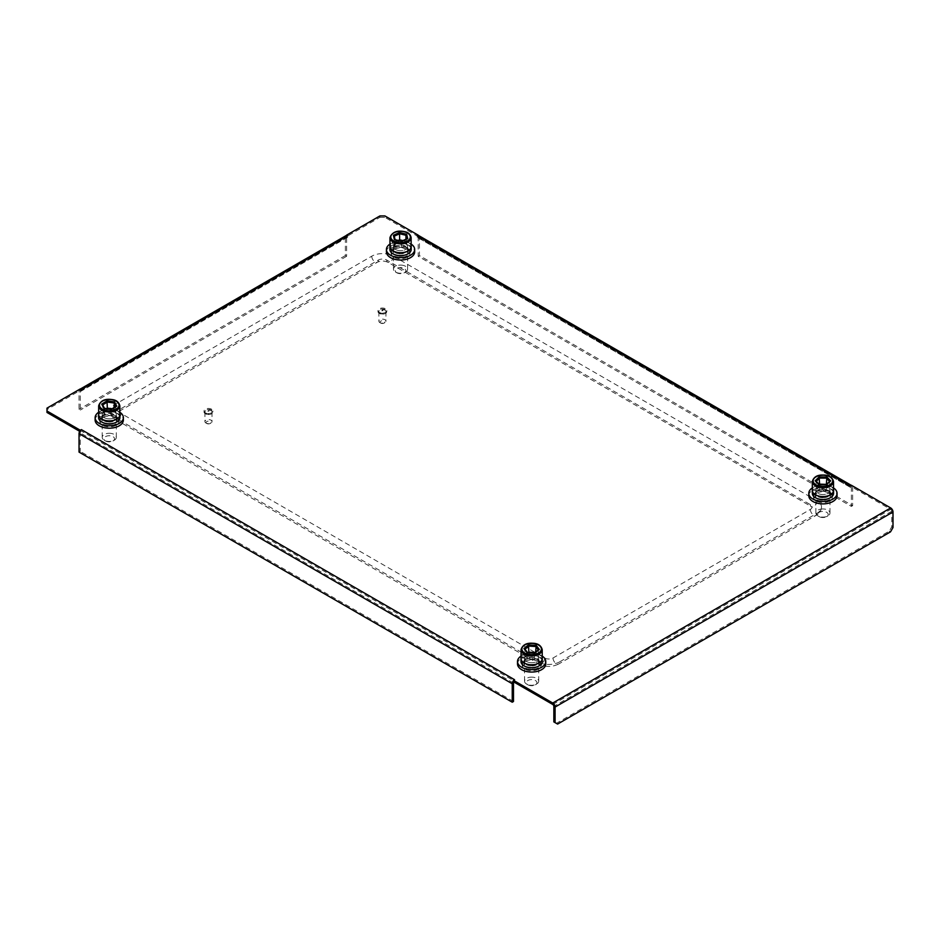 <?xml version="1.0" encoding="UTF-8"?>
<svg xmlns="http://www.w3.org/2000/svg" width="940" height="940" viewBox="0 0 940 940"><rect width="100%" height="100%" fill="white"/><g stroke="black" fill="none" stroke-linecap="round" stroke-linejoin="round"><path stroke-width="0.7" stroke-dasharray="4.7 3.53" d="M208.046 411.262L209.044 411.015L208.046 411.262M208.046 410.78L209.044 410.533L208.046 410.78M381.993 310.835L382.991 310.588L381.993 310.835M381.993 310.353L382.991 310.106L381.993 310.353M538.291 660.068A9.412 5.44 0 0 0 528.022 658.881A9.412 5.44 0 0 0 522.217 663.91A9.412 5.44 0 0 0 524.966 667.752A9.412 5.44 0 0 0 535.236 668.928A9.412 5.44 0 0 0 541.04 663.91A9.412 5.44 0 0 0 538.291 660.068M538.291 661.502A9.412 5.44 0 0 0 528.022 660.327A9.412 5.44 0 0 0 522.217 665.344A9.412 5.44 0 0 0 524.966 669.198A9.412 5.44 0 0 0 535.236 670.373A9.412 5.44 0 0 0 541.04 665.344A9.412 5.44 0 0 0 538.291 661.502M115.914 416.209A9.412 5.44 0 0 0 105.656 415.034A9.412 5.44 0 0 0 99.84 420.051A9.412 5.44 0 0 0 102.601 423.893A9.412 5.44 0 0 0 112.859 425.068A9.412 5.44 0 0 0 118.675 420.051A9.412 5.44 0 0 0 115.914 416.209M115.914 417.654A9.412 5.44 0 0 0 105.656 416.467A9.412 5.44 0 0 0 99.84 421.496A9.412 5.44 0 0 0 102.601 425.338A9.412 5.44 0 0 0 112.859 426.513A9.412 5.44 0 0 0 118.675 421.496A9.412 5.44 0 0 0 115.914 417.654M829.585 491.89A9.412 5.44 0 0 0 819.316 490.704A9.412 5.44 0 0 0 813.511 495.733A9.412 5.44 0 0 0 816.261 499.575A9.412 5.44 0 0 0 826.53 500.75A9.412 5.44 0 0 0 832.335 495.733A9.412 5.44 0 0 0 829.585 491.89M829.585 493.324A9.412 5.44 0 0 0 819.316 492.149A9.412 5.44 0 0 0 813.511 497.178A9.412 5.44 0 0 0 816.261 501.02A9.412 5.44 0 0 0 826.53 502.195A9.412 5.44 0 0 0 832.335 497.178A9.412 5.44 0 0 0 829.585 493.324M407.208 248.031A9.412 5.44 0 0 0 396.939 246.856A9.412 5.44 0 0 0 391.134 251.873A9.412 5.44 0 0 0 393.884 255.715A9.412 5.44 0 0 0 404.153 256.902A9.412 5.44 0 0 0 409.957 251.873A9.412 5.44 0 0 0 407.208 248.031M407.208 249.476A9.412 5.44 0 0 0 396.939 248.289A9.412 5.44 0 0 0 391.134 253.318A9.412 5.44 0 0 0 393.884 257.161A9.412 5.44 0 0 0 404.153 258.336A9.412 5.44 0 0 0 409.957 253.318A9.412 5.44 0 0 0 407.208 249.476M81.369 389.536A3.29 1.904 -120 0 0 80.288 389.219L80.288 388.913M79.724 431.354L81.369 431.061L514.568 681.159L513.487 681.782M47 412.46L47 408.136M379.913 215.93L379.913 217.375L346.613 236.598L347.694 237.221L81.369 390.981L80.288 390.359L47 409.582M379.913 217.375L384.906 217.375L384.906 215.93M552.767 704.459L890.673 509.374L851.382 486.697L850.3 487.32L417.113 237.221L418.194 236.598L384.906 217.375M346.613 236.598L346.613 235.458M80.288 390.359L80.288 389.219A3.29 1.904 -120 0 0 79.724 389.372A3.29 1.904 -120 0 0 79.042 390.887L79.042 409.335L80.288 410.052L80.288 391.604L346.613 237.844A1.528 0.881 60 0 1 346.93 237.138A1.528 0.881 60 0 1 347.694 237.221M514.568 679.714A3.29 1.904 120 0 0 513.487 680.654M851.382 486.697L851.382 485.252M418.758 235.611A3.29 1.904 -60 0 1 419.44 237.127L419.44 255.574L852.639 505.673L852.639 487.226A3.29 1.904 120 0 0 851.957 485.721A3.29 1.904 120 0 0 851.382 485.569A3.29 1.904 120 0 0 850.3 485.886M80.288 431.683L80.288 430.544M418.194 236.598L418.194 235.458M890.673 509.374A1.528 0.881 60 0 1 891.755 511.254L891.755 526.823L889.252 531.147L556.351 723.342L553.848 721.908M893 527.54L891.755 526.823M889.252 531.147L890.509 531.864M557.596 724.07L556.351 723.342M852.639 505.673L851.382 506.402L851.382 487.942A1.528 0.881 120 0 0 851.064 487.249A1.528 0.881 120 0 0 850.3 487.32M417.113 237.221A1.528 0.881 -60 0 1 417.877 237.138A1.528 0.881 -60 0 1 418.194 237.844L418.194 256.291L851.382 506.402M419.44 255.574L418.194 256.291M79.042 452.105L80.288 451.376L80.288 432.929A1.528 0.881 -60 0 1 81.369 431.061M514.568 681.159A1.528 0.881 120 0 0 513.804 681.97M513.487 701.487L80.288 451.376M346.613 237.844L346.613 256.291L345.368 255.574L345.368 237.127A3.29 1.904 60 0 1 346.049 235.611M81.369 390.981A1.528 0.881 -120 0 0 80.605 390.911A1.528 0.881 -120 0 0 80.288 391.604M345.368 255.574L79.042 409.335M346.613 256.291L80.288 410.052M208.68 410.604L207.869 410.921L208.68 410.604M208.68 410.71L207.869 411.015L208.68 410.71M207.106 413.859A3.537 2.033 180 0 1 204.932 411.978A3.537 2.033 180 0 1 209.808 410.099A3.537 2.033 180 0 1 211.993 411.978A3.537 2.033 180 0 1 207.106 413.859M207.106 423.47A3.537 2.033 180 0 1 205.966 423.035A3.537 2.033 180 0 1 204.932 421.59A3.537 2.033 180 0 1 209.808 419.71A3.537 2.033 180 0 1 211.993 421.59A3.537 2.033 180 0 1 210.959 423.035A3.537 2.033 180 0 1 207.106 423.47M207.564 423.811A2.35 1.363 180 0 1 206.8 423.517A2.35 1.363 180 0 1 206.506 421.79A2.35 1.363 180 0 1 209.362 421.296A2.35 1.363 180 0 1 210.125 423.517A2.35 1.363 180 0 1 207.564 423.811M206.776 413.377A4.418 2.55 180 0 1 204.05 411.015A4.418 2.55 180 0 1 210.149 408.665A4.418 2.55 180 0 1 212.875 411.015A4.418 2.55 180 0 1 206.776 413.377M206.776 414.329A4.418 2.55 180 0 1 204.05 411.978A4.418 2.55 180 0 1 210.149 409.629A4.418 2.55 180 0 1 212.875 411.978A4.418 2.55 180 0 1 206.776 414.329M382.545 310.165L381.816 310.494L382.545 310.165M382.545 310.259L381.816 310.588L382.545 310.259M381.593 313.537A3.537 2.033 180 0 1 378.867 311.551A3.537 2.033 180 0 1 383.214 309.565A3.537 2.033 180 0 1 385.94 311.551A3.537 2.033 180 0 1 381.593 313.537M381.593 323.149A3.537 2.033 180 0 1 379.913 322.608A3.537 2.033 180 0 1 378.867 321.163A3.537 2.033 180 0 1 383.214 319.177A3.537 2.033 180 0 1 385.94 321.163A3.537 2.033 180 0 1 384.906 322.608A3.537 2.033 180 0 1 381.593 323.149M381.863 323.442A2.35 1.363 180 0 1 380.735 323.09A2.35 1.363 180 0 1 380.348 321.457A2.35 1.363 180 0 1 382.944 320.798A2.35 1.363 180 0 1 384.672 321.75A2.35 1.363 180 0 1 384.072 323.09A2.35 1.363 180 0 1 381.863 323.442M381.382 313.067A4.418 2.55 180 0 1 377.986 310.588A4.418 2.55 180 0 1 383.426 308.109A4.418 2.55 180 0 1 386.822 310.588A4.418 2.55 180 0 1 381.382 313.067M381.382 314.031A4.418 2.55 180 0 1 377.986 311.551A4.418 2.55 180 0 1 383.426 309.072A4.418 2.55 180 0 1 386.822 311.551A4.418 2.55 180 0 1 381.382 314.031M398.525 273.434A5.299 3.055 180 0 1 396.798 272.776A5.299 3.055 180 0 1 396.139 268.911A5.299 3.055 180 0 1 402.567 267.794A5.299 3.055 180 0 1 404.294 272.776A5.299 3.055 180 0 1 398.525 273.434M403.248 265.409A7.062 4.077 0 0 0 393.484 269.169A7.062 4.077 0 0 0 395.552 272.06A7.062 4.077 0 0 0 397.843 272.941A7.062 4.077 0 0 0 405.539 272.06A7.062 4.077 0 0 0 407.608 269.169A7.062 4.077 0 0 0 403.248 265.409M397.843 250.357A7.062 4.077 180 0 1 393.484 246.586A7.062 4.077 180 0 1 403.248 242.826A7.062 4.077 180 0 1 407.608 246.586A7.062 4.077 180 0 1 397.843 250.357M411.144 246.586A10.598 6.11 0 0 0 404.599 240.934A10.598 6.11 0 0 0 389.959 246.586M398.243 240.44L394.271 242.203L394.271 236.151M394.271 242.203L395.153 246.092L401.439 247.596L406.832 245.211L405.939 239.242M405.939 241.322L402.896 240.593M406.832 245.211L406.762 238.878M401.439 247.596L401.439 241.545L407.702 238.689M395.153 246.092L395.153 240.041L401.556 241.416M394.401 239.7L395.153 240.041L394.401 239.7M397.62 253.553A7.649 4.418 180 0 1 392.897 249.476A7.649 4.418 180 0 1 403.471 245.387A7.649 4.418 180 0 1 408.195 249.476A7.649 4.418 180 0 1 397.62 253.553M397.62 255.95A7.649 4.418 180 0 1 392.897 251.873A7.649 4.418 180 0 1 403.471 247.796A7.649 4.418 180 0 1 408.195 251.873A7.649 4.418 180 0 1 397.62 255.95M386.422 251.873A14.123 8.155 180 0 1 405.951 244.341A14.123 8.155 180 0 1 414.669 251.873M389.959 244.083A14.123 8.155 180 0 1 405.951 241.933A14.123 8.155 180 0 1 411.144 244.083M389.9 249.476A10.657 6.145 0 0 1 390.112 248.254L390.699 244.236L393.966 245.023L393.461 249.053A7.12 4.112 0 0 0 393.425 249.476A7.12 4.112 0 0 0 399.159 253.506A7.12 4.112 0 0 0 407.126 251.039A7.12 4.112 0 0 0 407.666 249.476A7.12 4.112 0 0 0 401.932 245.434A7.12 4.112 0 0 0 393.966 247.901L395.023 244.001L391.663 243.19L390.699 247.126L393.966 247.901M393.966 245.023A7.12 4.112 0 0 0 393.425 246.586A7.12 4.112 0 0 0 399.159 250.616A7.12 4.112 0 0 0 407.126 248.16A7.12 4.112 0 0 0 407.666 246.586A7.12 4.112 0 0 0 402.931 242.72A7.12 4.112 0 0 0 395.023 244.001M411.144 245.939A10.657 6.145 0 0 0 403.072 240.617A10.657 6.145 0 0 0 391.663 243.19M411.203 249.476A10.657 6.145 0 0 0 402.626 243.437A10.657 6.145 0 0 0 390.699 247.126M390.699 244.236A10.657 6.145 0 0 0 389.959 245.939M390.112 248.254L393.461 249.053M108.029 441.765A5.299 3.055 180 0 1 105.503 440.954A5.299 3.055 180 0 1 104.634 437.3A5.299 3.055 180 0 1 110.474 435.819A5.299 3.055 180 0 1 114.351 437.958A5.299 3.055 180 0 1 113 440.954A5.299 3.055 180 0 1 108.029 441.765M110.885 433.387A7.062 4.077 0 0 0 102.19 437.347A7.062 4.077 0 0 0 104.258 440.237A7.062 4.077 0 0 0 107.618 441.318A7.062 4.077 0 0 0 114.245 440.237A7.062 4.077 0 0 0 116.313 437.347A7.062 4.077 0 0 0 110.885 433.387M107.618 418.735A7.062 4.077 180 0 1 102.19 414.763A7.062 4.077 180 0 1 110.885 410.804A7.062 4.077 180 0 1 116.313 414.763A7.062 4.077 180 0 1 107.618 418.735M119.85 414.763A10.598 6.11 0 0 0 111.696 408.818A10.598 6.11 0 0 0 98.665 414.763M106.525 408.606L102.636 410.98L102.636 404.917L104.587 408.677L111.202 409.582L115.761 406.527M102.636 410.98L104.587 414.74L111.202 415.645L115.867 412.789L113.916 407.654M113.916 409.029L112.083 408.782M115.867 412.789L115.867 406.738L116.795 406.186M111.202 415.645L111.472 409.44M104.587 414.74L104.587 408.677L103.941 408.406M107.489 421.943A7.649 4.418 180 0 1 101.602 417.654A7.649 4.418 180 0 1 111.026 413.353A7.649 4.418 180 0 1 116.901 417.654A7.649 4.418 180 0 1 107.489 421.943M107.489 424.351A7.649 4.418 180 0 1 101.602 420.051A7.649 4.418 180 0 1 111.026 415.75A7.649 4.418 180 0 1 116.901 420.051A7.649 4.418 180 0 1 107.489 424.351M95.128 420.051A14.123 8.155 180 0 1 112.518 412.12A14.123 8.155 180 0 1 123.375 420.051M98.665 412.261A14.123 8.155 180 0 1 112.518 409.711A14.123 8.155 180 0 1 119.85 412.261M102.331 413.812A7.12 4.112 0 0 0 102.131 414.763L102.143 417.889L98.606 417.395L98.888 413.341L102.331 413.812L102.143 417.889A7.12 4.112 0 0 0 108.629 421.743A7.12 4.112 0 0 0 116.184 418.594A7.12 4.112 0 0 0 116.372 417.654A7.12 4.112 0 0 0 110.086 413.565A7.12 4.112 0 0 0 102.331 416.702L103.083 412.707L99.558 412.225L98.888 416.232L102.331 416.702M102.131 414.763A7.12 4.112 0 0 0 108.429 418.852A7.12 4.112 0 0 0 116.184 415.715A7.12 4.112 0 0 0 116.372 414.763A7.12 4.112 0 0 0 111.096 410.792A7.12 4.112 0 0 0 103.083 412.707M119.85 414.117A10.657 6.145 0 0 0 110.955 408.7A10.657 6.145 0 0 0 99.558 412.225M119.909 417.654A10.657 6.145 0 0 0 110.497 411.544A10.657 6.145 0 0 0 98.888 416.232M98.888 413.341A10.657 6.145 0 0 0 98.665 414.117M531.077 685.683A5.299 3.055 180 0 1 527.88 684.814A5.299 3.055 180 0 1 526.846 681.336A5.299 3.055 180 0 1 532.181 679.608A5.299 3.055 180 0 1 536.623 681.629A5.299 3.055 180 0 1 535.377 684.814A5.299 3.055 180 0 1 531.077 685.683M532.369 677.152A7.062 4.077 0 0 0 524.567 681.206A7.062 4.077 0 0 0 526.635 684.085A7.062 4.077 0 0 0 530.889 685.26A7.062 4.077 0 0 0 536.623 684.085A7.062 4.077 0 0 0 538.691 681.206A7.062 4.077 0 0 0 532.369 677.152M530.889 662.677A7.062 4.077 180 0 1 524.567 658.623A7.062 4.077 180 0 1 532.369 654.569A7.062 4.077 180 0 1 538.691 658.623A7.062 4.077 180 0 1 530.889 662.677M542.227 658.623A10.598 6.11 0 0 0 532.745 652.536A10.598 6.11 0 0 0 521.042 658.623M528.362 652.56L524.873 655.321L524.873 649.27L527.634 652.854L534.39 653.265L538.268 649.951M524.873 655.321L527.634 658.917L534.39 659.328L538.385 656.155L535.624 652.043M535.624 652.572L535.013 652.525M538.385 656.155L538.385 650.092L539.337 649.481M534.39 659.328L534.778 653.1M527.634 658.917L527.07 652.63M530.83 665.896A7.649 4.418 180 0 1 523.98 661.502A7.649 4.418 180 0 1 532.439 657.107A7.649 4.418 180 0 1 539.278 661.502A7.649 4.418 180 0 1 530.83 665.896M530.83 668.305A7.649 4.418 180 0 1 523.98 663.91A7.649 4.418 180 0 1 532.439 659.516A7.649 4.418 180 0 1 539.278 663.91A7.649 4.418 180 0 1 530.83 668.305M517.505 663.91A14.123 8.155 180 0 1 533.121 655.803A14.123 8.155 180 0 1 545.752 663.91M521.042 656.108A14.123 8.155 180 0 1 533.121 653.394A14.123 8.155 180 0 1 542.227 656.108M520.995 658.975L521.042 657.977L524.543 658.188L524.626 662.265A7.12 4.112 0 0 0 531.911 665.614A7.12 4.112 0 0 0 538.714 661.936A7.12 4.112 0 0 0 538.749 661.502A7.12 4.112 0 0 0 532.005 657.401A7.12 4.112 0 0 0 524.543 661.079L525.061 657.036L521.442 656.813L521.042 660.855L524.543 661.079M524.543 658.188A7.12 4.112 0 0 0 524.508 658.623A7.12 4.112 0 0 0 531.253 662.724A7.12 4.112 0 0 0 538.714 659.058A7.12 4.112 0 0 0 538.749 658.623A7.12 4.112 0 0 0 533.027 654.593A7.12 4.112 0 0 0 525.061 657.036M542.227 657.977A10.657 6.145 0 0 0 532.651 652.501A10.657 6.145 0 0 0 521.442 656.813M542.286 661.502A10.657 6.145 0 0 0 532.193 655.368A10.657 6.145 0 0 0 521.042 660.855M521.019 662.042L524.626 662.265M822.864 517.529A5.299 3.055 180 0 1 819.175 516.636A5.299 3.055 180 0 1 818.047 513.287A5.299 3.055 180 0 1 822.982 511.419A5.299 3.055 180 0 1 827.823 513.322A5.299 3.055 180 0 1 826.671 516.636A5.299 3.055 180 0 1 822.864 517.529M823.005 508.951A7.062 4.077 0 0 0 815.861 513.029A7.062 4.077 0 0 0 817.929 515.907A7.062 4.077 0 0 0 822.841 517.106A7.062 4.077 0 0 0 827.917 515.907A7.062 4.077 0 0 0 829.985 513.029A7.062 4.077 0 0 0 823.005 508.951M822.841 494.522A7.062 4.077 180 0 1 815.861 490.445A7.062 4.077 180 0 1 823.005 486.368A7.062 4.077 180 0 1 829.985 490.445A7.062 4.077 180 0 1 822.841 494.522M833.522 490.445A10.598 6.11 0 0 0 823.052 484.335A10.598 6.11 0 0 0 812.325 490.445M819.257 484.464L816.132 487.519L816.132 481.456L819.457 484.887L826.248 484.934L829.609 481.445M816.132 487.519L819.457 490.939L826.248 490.986L829.715 487.613L829.715 481.55L830.666 480.892M829.715 487.613L826.589 484.382M826.248 490.986L826.718 484.735M819.457 490.939L818.963 484.676M822.829 497.742A7.649 4.418 180 0 1 815.274 493.324A7.649 4.418 180 0 1 823.017 488.918A7.649 4.418 180 0 1 830.572 493.324A7.649 4.418 180 0 1 822.829 497.742M822.829 500.151A7.649 4.418 180 0 1 815.274 495.733A7.649 4.418 180 0 1 823.017 491.315A7.649 4.418 180 0 1 830.572 495.733A7.649 4.418 180 0 1 822.829 500.151M808.8 495.733A14.123 8.155 180 0 1 823.087 487.578A14.123 8.155 180 0 1 837.047 495.733M812.325 487.93A14.123 8.155 180 0 1 823.087 485.169A14.123 8.155 180 0 1 833.522 487.93M812.325 490.375L815.803 490.445A7.12 4.112 0 0 0 822.876 494.558A7.12 4.112 0 0 0 830.043 490.492A7.12 4.112 0 0 0 830.043 490.445A7.12 4.112 0 0 0 823.992 486.38A7.12 4.112 0 0 0 816.12 489.223L812.489 489.2L812.301 492.066M815.803 490.445A7.12 4.112 0 0 1 815.803 490.398L816.073 494.464A7.12 4.112 0 0 0 823.863 497.401A7.12 4.112 0 0 0 830.043 493.382A7.12 4.112 0 0 0 830.043 493.324A7.12 4.112 0 0 0 822.97 489.223A7.12 4.112 0 0 0 815.803 493.277L816.12 489.223M833.522 489.799A10.657 6.145 0 0 0 823.452 484.3A10.657 6.145 0 0 0 812.489 489.2M833.568 493.253A10.657 6.145 0 0 0 822.923 487.179A10.657 6.145 0 0 0 812.278 493.253M812.442 494.428L816.073 494.464M812.348 493.253L815.803 493.277M559.676 661.842A15.299 8.836 180 0 1 538.033 661.842L114.41 417.266A15.299 8.836 180 0 1 109.933 411.015A15.299 8.836 180 0 1 114.41 404.776L371.747 256.197A15.299 8.836 180 0 1 393.39 256.197L817.013 500.773A15.299 8.836 180 0 1 821.501 507.024A15.299 8.836 180 0 1 817.013 513.264L559.676 661.842A4.712 2.714 -120 0 1 558.701 663.993C552.144 667.224 545.576 667.224 539.008 663.993A4.712 2.714 -60 0 1 538.033 661.842M121.072 408.618L378.409 260.039A5.887 3.396 180 0 1 386.728 260.039L810.351 504.615A5.887 3.396 180 0 1 812.078 507.024A5.887 3.396 180 0 1 810.351 509.421L553.014 658A5.887 3.396 180 0 1 544.695 658L121.072 413.424A5.887 3.396 180 0 1 119.345 411.015A5.887 3.396 180 0 1 121.072 408.618A4.712 2.714 -120 0 1 120.097 410.768L119.345 411.015M891.755 511.254L553.848 706.34M419.44 237.127L852.639 487.226M418.194 237.844L851.382 487.942M513.487 683.027L80.288 432.929M345.368 237.127L79.042 390.887M389.959 237.655A10.598 6.11 180 0 1 404.599 232.004A10.598 6.11 180 0 1 411.144 237.655M98.665 405.833A10.598 6.11 180 0 1 111.696 399.876A10.598 6.11 180 0 1 119.85 405.833M521.042 649.681A10.598 6.11 180 0 1 532.745 643.606A10.598 6.11 180 0 1 542.227 649.681M812.325 481.503A10.598 6.11 180 0 1 823.052 475.393A10.598 6.11 180 0 1 833.522 481.503M817.013 500.773A4.712 2.714 -60 0 1 813.688 506.543A4.712 2.714 -60 0 1 811.326 506.778A4.712 2.714 -60 0 1 810.351 504.615M810.351 509.421A4.712 2.714 -120 0 0 813.688 515.191A4.712 2.714 -120 0 0 816.038 515.426A4.712 2.714 -120 0 0 817.013 513.264M553.014 658A4.712 2.714 -120 0 0 556.351 663.769A4.712 2.714 -120 0 0 558.701 663.993L816.038 515.426C819.422 513.534 821.243 510.737 821.501 507.024M393.39 256.197A4.712 2.714 -60 0 1 390.065 261.966A4.712 2.714 -60 0 1 387.703 262.201A4.712 2.714 -60 0 1 386.728 260.039M544.695 658A4.712 2.714 -60 0 1 541.37 663.769A4.712 2.714 -60 0 1 539.008 663.993L115.385 419.416A4.712 2.714 -60 0 1 114.41 417.266M371.747 256.197A4.712 2.714 -120 0 0 375.084 261.966A4.712 2.714 -120 0 0 377.434 262.201A4.712 2.714 -120 0 0 378.409 260.039M121.072 413.424A4.712 2.714 -60 0 1 117.747 419.181A4.712 2.714 -60 0 1 115.385 419.416C112.001 417.524 110.18 414.728 109.933 411.015M114.41 404.776A4.712 2.714 -120 0 0 117.747 410.533A4.712 2.714 -120 0 0 120.097 410.768L377.434 262.201C380.853 260.697 384.284 260.697 387.703 262.201L812.078 507.024M522.217 665.344L522.217 663.91M99.84 421.496L99.84 420.051M813.511 497.178L813.511 495.733M391.134 253.318L391.134 251.873M409.957 253.318L409.957 251.873M832.335 497.178L832.335 495.733M118.675 421.496L118.675 420.051M541.04 665.344L541.04 663.91M851.276 485.322L851.957 485.721M417.877 237.138L851.064 487.249M79.724 389.372L80.405 388.984M80.605 390.911L346.93 237.138M204.932 411.978L204.932 421.59M206.8 423.517L205.966 423.035M204.05 411.015L204.05 411.978M212.875 411.015L212.875 411.978M210.125 423.517L210.959 423.035M211.993 411.978L211.993 421.59M378.867 311.551L378.867 321.163M380.735 323.09L379.913 322.608M377.986 310.588L377.986 311.551M386.822 310.588L386.822 311.551M384.072 323.09L384.906 322.608M385.94 311.551L385.94 321.163M396.798 272.776L395.552 272.06M393.484 269.169L393.484 246.586M407.608 269.169L407.608 246.586M404.294 272.776L405.539 272.06M392.897 251.873L392.897 249.476M408.195 251.873L408.195 249.476M393.425 246.586L393.425 249.476M407.666 246.586L407.666 249.476M105.503 440.954L104.258 440.237M102.19 437.347L102.19 414.763M116.313 437.347L116.313 414.763M113 440.954L114.245 440.237M101.602 420.051L101.602 417.654M116.901 420.051L116.901 417.654M116.372 414.763L116.372 417.654M527.88 684.814L526.635 684.085M524.567 681.206L524.567 658.623M538.691 681.206L538.691 658.623M535.377 684.814L536.623 684.085M523.98 663.91L523.98 661.502M539.278 663.91L539.278 661.502M524.508 658.623L524.508 659.68M538.749 658.623L538.749 661.502M819.175 516.636L817.929 515.907M815.861 513.029L815.861 490.445M829.985 513.029L829.985 490.445M826.671 516.636L827.917 515.907M815.274 495.733L815.274 493.324M830.572 495.733L830.572 493.324M830.043 490.445L830.043 493.324"/><path stroke-width="1.41" d="M80.405 388.984L346.049 235.611A3.29 1.904 60 0 1 346.613 235.458L347.694 235.775L81.369 389.536L80.288 388.913L47 408.136L47 411.015L80.288 430.238L81.369 429.615L514.568 679.714L513.487 680.337L552.767 703.026L890.673 507.941L851.382 485.252L850.3 485.886L417.113 235.775L418.194 235.153L384.906 215.93L379.913 215.93L346.613 235.153M346.613 235.458A3.29 1.904 60 0 1 347.694 235.775M47 411.015L47 412.46L79.724 431.354M513.487 680.337L513.487 681.782L552.767 704.459A1.528 0.881 -120 0 1 553.848 706.34L553.848 721.908L555.094 722.625L555.094 707.056A3.29 1.904 -120 0 0 552.767 703.026M513.487 680.654A3.29 1.904 120 0 0 512.241 683.756L512.241 702.204L79.042 452.105L79.042 433.646A3.29 1.904 -60 0 1 80.288 430.544L80.288 430.238M80.288 430.544A3.29 1.904 -60 0 1 81.369 429.615M417.113 235.775A3.29 1.904 -60 0 1 418.194 235.458L418.194 235.153M890.673 507.941A3.29 1.904 60 0 1 893 511.971L893 527.54L890.509 531.864L557.596 724.07L555.094 722.625M418.194 235.458A3.29 1.904 -60 0 1 418.758 235.611L851.276 485.322M513.804 681.97A1.528 0.881 120 0 0 513.487 683.027L513.487 701.487L512.241 702.204M389.959 237.655L389.959 246.586A10.598 6.11 0 0 0 396.492 252.237A10.598 6.11 0 0 0 411.144 246.586L411.144 237.655A10.598 6.11 180 0 1 396.492 243.307A10.598 6.11 180 0 1 389.959 237.655C392.156 232.098 396.986 230.089 404.47 231.639C408.16 232.227 410.38 234.236 411.144 237.655M402.896 240.593L399.653 239.817L399.535 232.544L406.691 234.26L407.702 238.689L401.439 241.545M399.653 239.817L398.243 240.44M405.939 239.242L405.939 235.258L406.691 234.26M406.762 238.878L405.939 235.258L399.653 233.766L394.283 236.151L393.39 235.27L399.535 232.544M394.248 236.022L395.094 239.688L393.39 235.27L394.401 239.7L401.556 241.416M411.144 244.083A14.123 8.155 180 0 1 414.669 249.476L414.669 251.873A14.123 8.155 180 0 1 395.153 259.405A14.123 8.155 180 0 1 386.422 251.873L386.422 249.476A14.123 8.155 180 0 1 389.959 244.083M414.669 249.476A14.123 8.155 180 0 1 395.153 257.008A14.123 8.155 180 0 1 386.422 249.476M389.959 245.939A10.657 6.145 0 0 0 389.9 246.586A10.657 6.145 0 0 0 398.466 252.625A10.657 6.145 0 0 0 410.392 248.936A10.657 6.145 0 0 0 411.203 246.586A10.657 6.145 0 0 0 411.144 245.939M389.9 246.586L389.9 249.476A10.657 6.145 0 0 0 398.466 255.504A10.657 6.145 0 0 0 410.392 251.826A10.657 6.145 0 0 0 411.203 249.476L411.203 246.586M98.665 405.833L98.665 414.763A10.598 6.11 0 0 0 106.808 420.721A10.598 6.11 0 0 0 119.85 414.763L119.85 405.833A10.598 6.11 180 0 1 106.808 411.779A10.598 6.11 180 0 1 98.665 405.833C100.451 400.722 104.775 398.619 111.625 399.524C116.16 399.888 118.898 401.991 119.85 405.833M112.083 408.782L107.313 408.125L107.031 400.875L114.574 401.909L116.795 406.186L115.867 406.738M107.313 408.125L106.525 408.606M113.916 407.654L114.574 401.909M116.795 406.186L111.202 409.582M111.472 409.44L103.941 408.406L101.72 404.118L102.636 404.917L101.72 404.118L107.031 400.875M103.941 408.406L104.587 408.677L103.941 408.406M119.85 412.261A14.123 8.155 180 0 1 123.375 417.654L123.375 420.051A14.123 8.155 180 0 1 105.997 427.982A14.123 8.155 180 0 1 95.128 420.051L95.128 417.654A14.123 8.155 180 0 1 98.665 412.261M123.375 417.654A14.123 8.155 180 0 1 105.997 425.585A14.123 8.155 180 0 1 95.128 417.654M98.665 414.117A10.657 6.145 0 0 0 98.606 414.763A10.657 6.145 0 0 0 108.018 420.873A10.657 6.145 0 0 0 119.615 416.185A10.657 6.145 0 0 0 119.909 414.763A10.657 6.145 0 0 0 119.85 414.117M98.606 417.395A10.657 6.145 0 0 0 98.606 417.654A10.657 6.145 0 0 0 108.018 423.752A10.657 6.145 0 0 0 119.615 419.064A10.657 6.145 0 0 0 119.909 417.654L119.909 414.763M521.042 649.681L521.042 658.623A10.598 6.11 0 0 0 530.513 664.709A10.598 6.11 0 0 0 542.227 658.623L542.227 649.681A10.598 6.11 180 0 1 530.513 655.768A10.598 6.11 180 0 1 521.042 649.681C522.546 644.922 526.435 642.784 532.71 643.254C537.915 643.36 541.087 645.498 542.227 649.681M535.013 652.525L528.868 652.149L528.48 644.922L536.188 645.392L539.337 649.481L538.385 650.092M535.624 652.043L536.188 645.392M539.337 649.481L534.39 653.265M534.778 653.1L527.07 652.63L523.921 648.541L524.873 649.27L523.921 648.541L528.48 644.922M542.227 656.108A14.123 8.155 180 0 1 545.752 661.502L545.752 663.91A14.123 8.155 180 0 1 530.148 672.018A14.123 8.155 180 0 1 517.505 663.91L517.505 661.502A14.123 8.155 180 0 1 521.042 656.108M545.752 661.502A14.123 8.155 180 0 1 530.148 669.609A14.123 8.155 180 0 1 517.505 661.502M521.042 657.977A10.657 6.145 0 0 0 520.983 658.623A10.657 6.145 0 0 0 531.065 664.768A10.657 6.145 0 0 0 542.227 659.269A10.657 6.145 0 0 0 542.286 658.623A10.657 6.145 0 0 0 542.227 657.977M520.983 658.623L521.019 662.042A10.657 6.145 0 0 0 531.535 667.659A10.657 6.145 0 0 0 542.227 662.148A10.657 6.145 0 0 0 542.286 661.502L542.286 658.623M520.983 660.209L520.995 658.975M812.325 481.503L812.325 490.445A10.598 6.11 0 0 0 822.794 496.555A10.598 6.11 0 0 0 833.522 490.445L833.522 481.503A10.598 6.11 180 0 1 822.794 487.625A10.598 6.11 180 0 1 812.325 481.503C813.664 477.003 817.236 474.853 823.052 475.041C828.739 474.923 832.229 477.074 833.522 481.503M826.589 484.382L819.598 484.135L819.128 476.933L826.883 476.991L830.666 480.892L829.715 481.55M826.389 484.194L826.883 476.991M830.666 480.892L826.248 484.934M826.718 484.735L818.963 484.676L815.18 480.787L816.132 481.456L815.18 480.787L819.128 476.933M833.522 487.93A14.123 8.155 180 0 1 837.047 493.324L837.047 495.733A14.123 8.155 180 0 1 822.759 503.887A14.123 8.155 180 0 1 808.8 495.733L808.8 493.324A14.123 8.155 180 0 1 812.325 487.93M837.047 493.324A14.123 8.155 180 0 1 822.759 501.478A14.123 8.155 180 0 1 808.8 493.324M833.58 490.445L833.58 493.324A10.657 6.145 0 0 1 833.568 493.406A10.657 6.145 0 0 1 823.816 499.457A10.657 6.145 0 0 1 812.442 494.428L812.278 490.375A10.657 6.145 0 0 0 812.266 490.445A10.657 6.145 0 0 0 822.864 496.59A10.657 6.145 0 0 0 833.568 490.515A10.657 6.145 0 0 0 833.58 490.445A10.657 6.145 0 0 0 833.522 489.799M812.301 492.066L812.348 493.253M555.094 707.056L893 511.971M79.042 433.646L512.241 683.756M404.282 231.769A9.764 5.64 0 0 0 391.522 234.824A9.764 5.64 0 0 0 396.809 242.191A9.764 5.64 0 0 0 409.57 239.136A9.764 5.64 0 0 0 404.282 231.769M111.508 399.664A9.764 5.64 0 0 0 99.746 403.848A9.764 5.64 0 0 0 106.996 410.639A9.764 5.64 0 0 0 118.757 406.456A9.764 5.64 0 0 0 111.508 399.664M115.761 406.527L113.916 402.978L107.313 402.073L102.695 404.893M532.663 643.407A9.764 5.64 0 0 0 521.912 648.424A9.764 5.64 0 0 0 530.606 654.616A9.764 5.64 0 0 0 541.346 649.611A9.764 5.64 0 0 0 532.663 643.407M538.268 649.951L535.624 646.509L528.868 646.097L524.955 649.199M823.041 475.194A9.764 5.64 0 0 0 813.159 480.763A9.764 5.64 0 0 0 822.806 486.474A9.764 5.64 0 0 0 832.687 480.904A9.764 5.64 0 0 0 823.041 475.194M829.609 481.445L826.389 478.131L819.598 478.084L816.237 481.362M407.126 238.725L401.486 241.216L394.859 239.641M116.125 406.303L111.296 409.253M111.308 409.264L104.317 408.301M104.469 408.324L102.578 404.658M98.606 414.763L98.606 417.654M538.608 649.681L534.508 652.936M534.554 652.936L527.399 652.501M527.493 652.501L524.743 648.929M829.903 481.163L826.377 484.582M826.448 484.582L819.245 484.535M819.316 484.535L815.955 481.08"/></g></svg>
